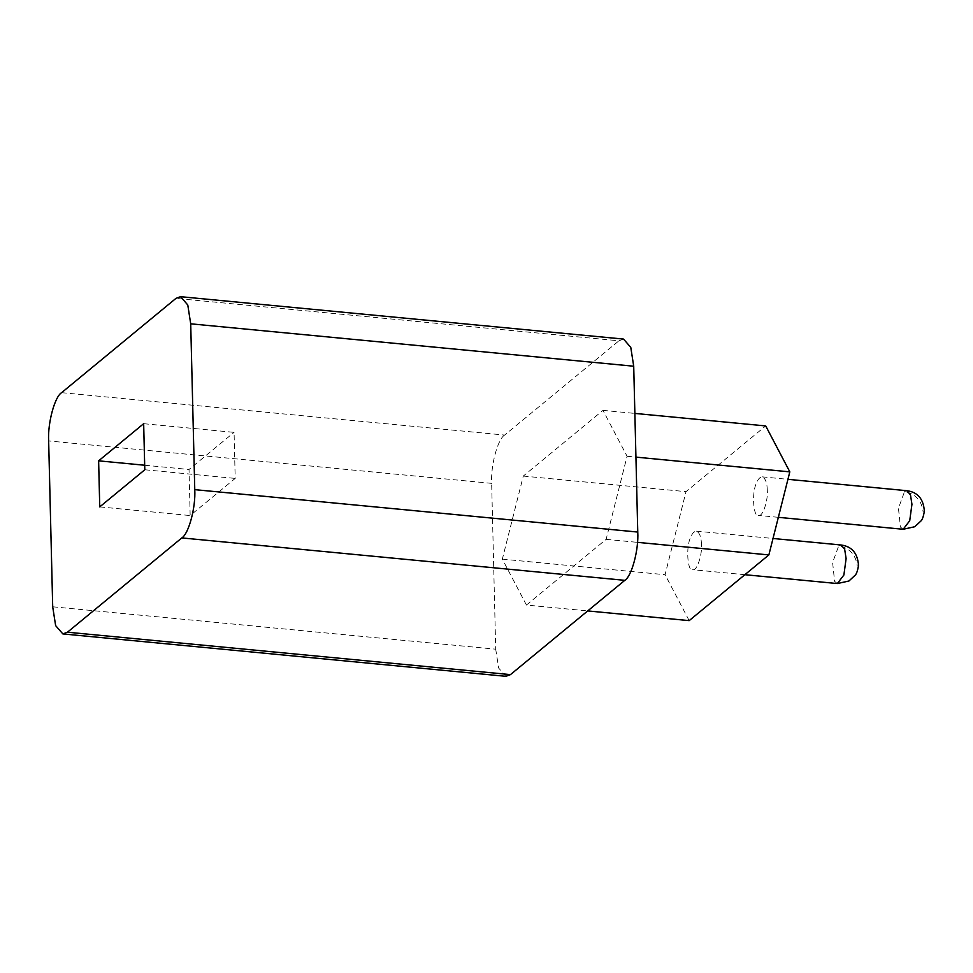 <?xml version="1.0" encoding="UTF-8"?>
<svg xmlns="http://www.w3.org/2000/svg" width="973" height="973" viewBox="0 0 973 973"><rect width="100%" height="100%" fill="white"/><g stroke="black" fill="none" stroke-linecap="round" stroke-linejoin="round"><path stroke-width="0.73" stroke-dasharray="4.87 3.65" d="M143.663 423.693L234.079 432.353L235.198 478.412L190.161 515.556L189.03 469.485L234.079 432.353M144.685 465.24L189.03 469.485M99.745 506.897L190.161 515.556M144.795 469.764L235.198 478.412M623.547 339.078L618.95 340.793L175.955 298.383M61.615 392.666L504.61 435.077L618.95 340.793M504.61 435.077C497.714 439.078 490.587 465.629 491.657 483.35L48.65 440.939M52.7 606.787L495.707 649.186L491.657 483.35M495.707 649.186L498.65 668.037L505.875 676.32M526.442 605.048L606.13 539.346L627.074 456.276L602.98 410.363L523.292 476.065L502.336 559.134L526.442 605.048L587.716 610.922M701.46 544.71C701.314 537.132 699.623 532.608 696.376 531.149C694.065 531.367 692.168 533.435 690.672 537.327C685.661 546.753 687.583 572.246 692.679 569.704C696.838 571.65 702.36 554.488 701.46 544.71M767.296 490.428C767.15 482.851 765.459 478.327 762.212 476.855C759.901 477.086 758.003 479.154 756.508 483.046C751.497 492.472 753.406 517.952 758.514 515.422C762.674 517.368 768.196 500.207 767.296 490.428M606.13 539.346L637.497 542.35M627.074 456.276L635.941 457.128M602.98 410.363L634.87 413.416M523.292 476.065L686.026 491.645L765.715 425.931M502.336 559.134L665.082 574.702L686.026 491.645M689.176 620.628L665.082 574.702M837.339 583.557L834.603 581.343L832.608 562.503L838.726 545.841C849.66 548.067 855.839 554.78 857.262 566.006M838.726 545.841L841.025 544.989M903.175 529.276L900.439 527.062L898.444 508.222L904.562 491.56C915.496 493.785 921.674 500.499 923.097 511.725M904.562 491.56L906.86 490.708M744.88 574.702L692.679 569.704M696.376 531.149L773.012 538.483M778.351 517.32L758.514 515.422M762.212 476.855L787.935 479.324"/><path stroke-width="1.46" d="M98.626 460.837L143.663 423.693L144.795 469.764L99.745 506.897L98.626 460.837L144.685 465.24M194.77 489.65C195.828 507.371 188.701 533.922 181.805 537.923L624.812 580.334C631.708 576.332 638.835 549.781 637.765 532.061L194.77 489.65L190.708 323.814L633.715 366.213L637.765 532.061M633.715 366.213L630.772 347.373L623.547 339.078L180.54 296.68L187.777 304.963L190.708 323.814M62.868 633.922L505.875 676.32L510.46 674.617L67.465 632.207L62.868 633.922L55.643 625.627L52.7 606.787L48.65 440.939C47.58 423.219 54.707 396.668 61.615 392.666L175.955 298.383L180.54 296.68M624.812 580.334L510.46 674.617M67.465 632.207L181.805 537.923M637.497 542.35L768.865 554.926L689.176 620.628L587.716 610.922M635.941 457.128L789.821 471.856L768.865 554.926M634.87 413.416L765.715 425.931L789.821 471.856M846.109 558.563L843.883 575.019L837.339 583.557L848.93 581.015L855.194 575.165C856.532 573.948 857.639 570.713 858.514 565.447C857.663 553.211 851.825 546.388 841.025 544.989L844.637 549.137L846.109 558.563M911.944 504.282L909.719 520.737L903.175 529.276L914.754 526.734L921.03 520.883C922.368 519.667 923.474 516.432 924.35 511.166C923.499 498.918 917.661 492.107 906.86 490.708L910.473 494.856L911.944 504.282M837.339 583.557L744.88 574.702M773.012 538.483L841.025 544.989M903.175 529.276L778.351 517.32M787.935 479.324L906.86 490.708"/></g></svg>
